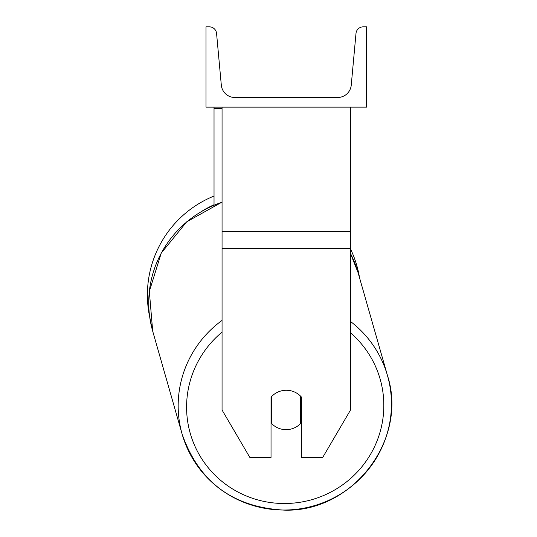 <?xml version="1.0" encoding="UTF-8"?>
<svg xmlns="http://www.w3.org/2000/svg" width="537" height="537" viewBox="0 0 537 537"><rect width="100%" height="100%" fill="white"/><g stroke="black" fill="none" stroke-linecap="round" stroke-linejoin="round"><path stroke-width="0.81" d="M350.507 248.691L222.056 248.691L222.056 410.026L249.866 457.464L271.031 457.464L271.031 397.185A20.07 19.762 0 0 1 301.539 397.185L301.539 457.464L322.697 457.464L350.507 410.026L350.507 107.132M222.056 248.691L222.056 107.132M214.028 205.134L214.028 108.521L222.056 108.521M214.028 107.132L214.028 108.521M222.056 320.401A106.769 105.017 164.1 0 0 182.15 434.218L152.703 331.188L149.722 317.145A106.769 106.769 0 0 1 214.028 196.045M350.507 248.946A106.769 106.769 0 0 1 359.568 277.897L387.472 375.538A106.769 105.017 164.1 0 0 350.507 321.488M366.563 107.132L206 107.132L206 26.85L209.37 26.85A7.223 7.223 0 0 1 216.565 33.415L221.311 85.094A13.647 13.647 0 0 0 234.904 97.499L337.659 97.499A13.647 13.647 0 0 0 351.252 85.094L355.997 33.415A7.223 7.223 0 0 1 363.193 26.85L366.563 26.85L366.563 107.132M271.031 421.162A20.07 19.741 164.1 0 0 271.098 421.223L271.809 423.733A20.07 19.741 164.1 0 0 300.673 423.485L300.673 396.252M271.809 423.733L271.809 396.333M300.673 420.196A20.07 19.741 164.1 0 0 301.539 419.142M271.098 421.223L271.098 397.112M350.507 231.387L222.056 231.387M214.028 204.765A98.741 98.741 0 0 0 202.469 210.86M350.507 332.833A98.741 97.123 -15.9 0 1 377.444 439.897A98.741 97.123 -15.9 0 1 285.207 503.511A98.741 97.123 -15.9 0 1 192.481 440.179A98.741 97.123 -15.9 0 1 222.056 332.121M222.056 202.241A106.769 105.017 -15.9 0 0 152.703 331.188L182.15 434.218A106.769 105.017 164.1 0 0 284.811 510.029A106.769 105.017 164.1 0 0 387.472 375.538C408.301 439.414 352.849 512.029 284.878 510.15C233.327 507.599 199.079 482.293 182.15 434.218C199.079 482.293 233.32 507.599 284.878 510.15C352.849 512.029 408.301 439.414 387.472 375.538L358.025 272.507A106.769 105.017 -15.9 0 0 350.507 253.531L358.025 272.507M152.703 331.188L149.333 291.369L161.248 253.081L186.715 221.828L222.056 202.107"/></g></svg>
